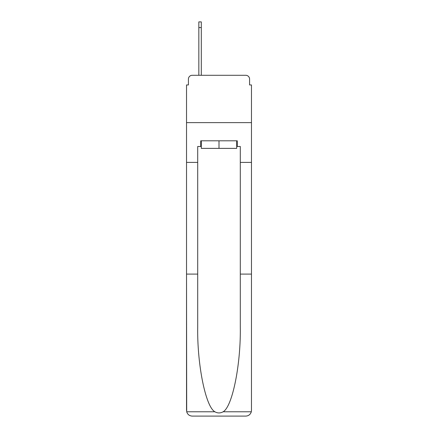 <?xml version="1.0" encoding="UTF-8"?>
<svg xmlns="http://www.w3.org/2000/svg" width="438" height="438" viewBox="0 0 438 438"><rect width="100%" height="100%" fill="white"/><g stroke="black" fill="none" stroke-linecap="round" stroke-linejoin="round"><path stroke-width="0.66" d="M188.422 79.081L188.422 84.95L188.422 79.081A3.789 3.789 0 0 1 192.211 75.292L198.836 75.292L198.836 21.9L201.299 21.9L201.299 75.292L204.234 75.292M236.701 146.484L237.27 146.484L237.27 140.806L200.73 140.806L200.73 146.484L197.702 146.484L197.702 327.06C197.111 364.684 205.657 406.836 214.877 411.78C217.62 413.308 220.369 413.308 223.123 411.78C232.343 406.836 240.889 364.684 240.298 327.06L240.298 274.095L251.472 274.095L251.472 410.422L251.472 84.95L249.578 84.95L249.578 79.081A3.789 3.789 0 0 0 245.789 75.292L192.211 75.292M197.702 162.389L186.528 162.389L186.528 122.629L251.472 122.629L186.528 122.629L186.528 84.95L188.422 84.95M233.766 75.292L245.789 75.292M249.578 84.95L249.578 79.081M197.702 274.095L186.528 274.095L186.692 411.78C187.557 414.468 189.391 415.908 192.211 416.1L206.599 416.1M192.211 416.1L245.789 416.1L192.211 416.1M231.401 416.1L245.789 416.1C248.609 415.908 250.443 414.468 251.308 411.78L251.472 410.422M186.528 410.422L186.528 162.389M237.27 146.484L240.298 146.484L240.298 162.389L251.472 162.389M240.298 274.095L240.298 162.389M200.73 146.484L201.299 146.484M201.299 140.806L201.299 148.378L236.701 148.378L236.701 140.806M219 140.806L219 148.378M186.692 411.78L214.877 411.78M223.123 411.78L251.308 411.78M198.836 27.578L201.299 27.578"/></g></svg>
